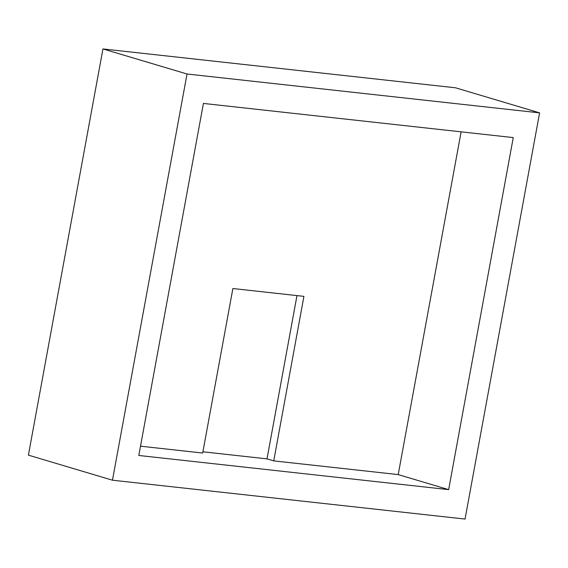 <?xml version="1.0" encoding="UTF-8"?>
<svg xmlns="http://www.w3.org/2000/svg" width="568" height="568" viewBox="0 0 568 568"><rect width="100%" height="100%" fill="white"/><g stroke="black" fill="none" stroke-linecap="round" stroke-linejoin="round"><path stroke-width="0.85" d="M112.464 480.201L28.4 455.138L102.95 48.94L187.021 73.996L539.6 112.862L465.05 519.06L112.464 480.201L187.021 73.996M102.95 48.94L455.536 87.799L539.6 112.862M203.415 103.433L513.259 137.584L448.649 489.63L138.805 455.472L203.415 103.433M461.117 131.833L398.211 474.592L273.74 460.875L267.01 458.866L202.911 451.801M448.649 489.63L398.211 474.592M273.74 460.875L303.93 296.361L232.88 288.53L202.684 453.044L140.509 446.185M296.979 295.594L267.01 458.866"/></g></svg>

